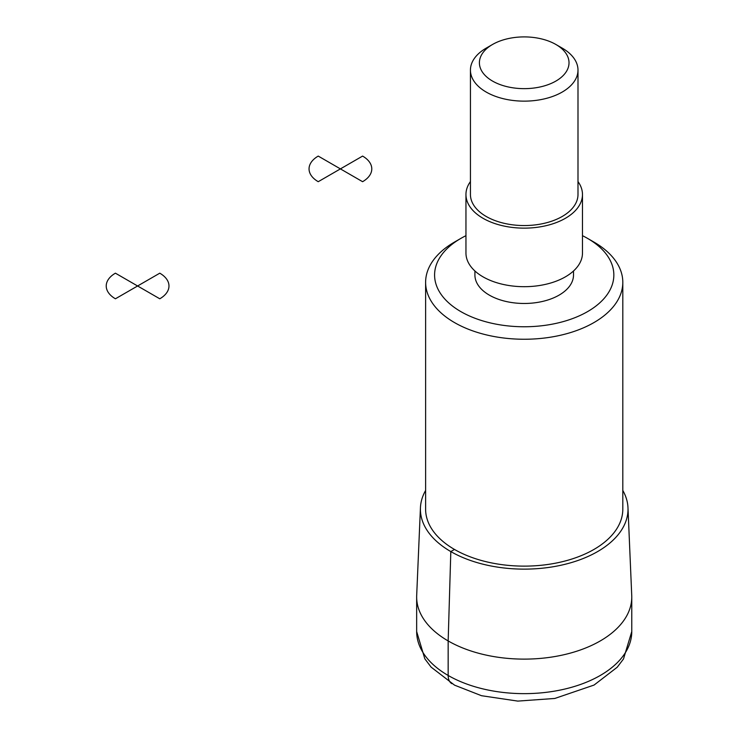 <?xml version="1.0" encoding="UTF-8"?>
<svg xmlns="http://www.w3.org/2000/svg" width="738" height="738" viewBox="0 0 738 738"><rect width="100%" height="100%" fill="white"/><g stroke="black" fill="none" stroke-linecap="round" stroke-linejoin="round"><path stroke-width="1.11" d="M622.807 490.456A103.8 59.926 180 0 1 627.983 507.716A103.8 59.926 180 0 1 524.211 569.127A103.8 59.926 180 0 1 420.439 507.716A103.8 59.926 180 0 1 425.614 490.456M627.983 507.716L631.737 595.483A107.554 62.093 180 0 1 631.774 597.024A107.554 62.093 180 0 1 524.211 659.117A107.554 62.093 180 0 1 416.656 597.024A107.554 62.093 180 0 1 416.684 595.483L420.439 507.716M555.899 81.069A44.815 25.876 180 0 1 492.523 81.069A44.815 25.876 180 0 1 492.523 44.483A44.815 25.876 180 0 1 555.899 44.483A44.815 25.876 180 0 1 555.899 81.069M555.899 44.483L562.245 48.136A53.782 31.051 180 0 1 577.992 70.092A53.782 31.051 180 0 1 562.236 92.047A53.782 31.051 180 0 1 503.63 98.781A53.782 31.051 180 0 1 470.438 70.092A53.782 31.051 180 0 1 486.185 48.136L492.523 44.483M577.992 70.092L577.992 194.509A53.782 31.051 180 0 1 562.236 216.465A53.782 31.051 180 0 1 503.63 223.19A53.782 31.051 180 0 1 470.438 194.509L470.438 70.092M577.992 181.566A58.265 33.634 180 0 1 582.476 194.509A58.265 33.634 180 0 1 565.409 218.291A58.265 33.634 180 0 1 501.914 225.579A58.265 33.634 180 0 1 465.955 194.509A58.265 33.634 180 0 1 470.438 181.566M582.476 194.509L582.476 253.051A58.265 33.634 180 0 1 565.409 276.842A58.265 33.634 180 0 1 501.914 284.13A58.265 33.634 180 0 1 465.955 253.051L465.955 194.509M573.509 270.975L573.509 275.006A49.298 28.459 180 0 1 559.072 295.135A49.298 28.459 180 0 1 505.345 301.307A49.298 28.459 180 0 1 474.912 275.006L474.912 270.975M582.476 235.68A89.63 51.752 180 0 1 587.596 238.42A89.63 51.752 180 0 1 587.596 311.602A89.63 51.752 180 0 1 460.835 311.602A89.63 51.752 180 0 1 460.835 238.42A89.63 51.752 180 0 1 465.955 235.68M587.596 238.42L593.933 242.073A98.597 56.927 180 0 1 622.807 282.331A98.597 56.927 180 0 1 593.933 322.58A98.597 56.927 180 0 1 486.48 334.914A98.597 56.927 180 0 1 425.614 282.331A98.597 56.927 180 0 1 454.497 242.073L460.835 238.42M622.807 282.331L622.807 509.202A98.597 56.927 180 0 1 593.933 549.45A98.597 56.927 180 0 1 486.48 561.793A98.597 56.927 180 0 1 425.614 509.202L425.614 282.331M451.896 683.674A17.924 10.35 -60 0 1 448.16 675.455L448.16 640.925L450.817 551.572L454.497 549.45M362.598 156.087L340.412 168.891L362.598 181.696A31.374 18.109 0 0 0 362.598 156.087M340.412 168.891L318.235 156.087A31.374 18.109 0 0 0 318.235 181.696L340.412 168.891M159.786 273.18L137.6 285.984L159.786 298.789A31.374 18.109 0 0 0 159.786 273.18M137.6 285.984L115.414 273.18A31.374 18.109 0 0 0 115.414 298.789L137.6 285.984M631.774 597.024L631.774 631.543A107.554 62.093 180 0 1 524.211 693.646A107.554 62.093 180 0 1 416.656 631.543L416.656 597.024M631.774 631.543L623.499 658.96L617.208 667.244L594.062 685.058L554.819 698.452L517.781 701.1L481.517 695.713L454.562 685.159L431.112 667.124L424.83 658.813L416.656 631.543"/></g></svg>
